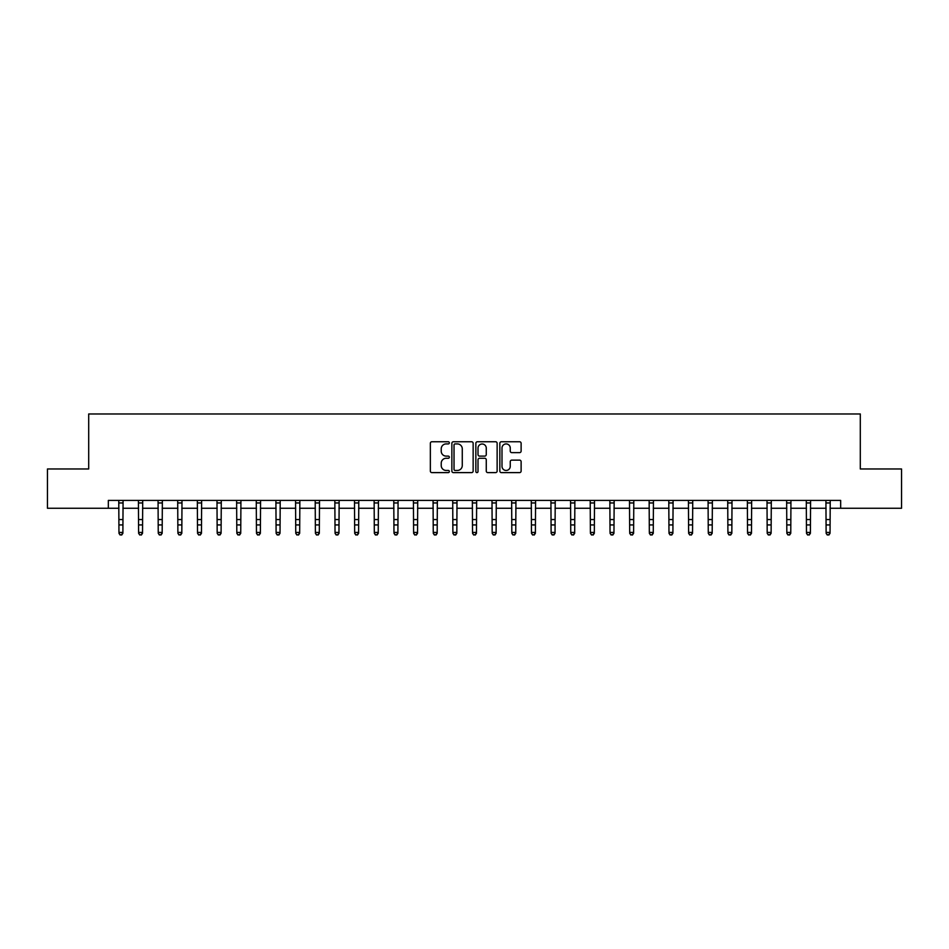 <?xml version="1.0" encoding="UTF-8"?>
<svg xmlns="http://www.w3.org/2000/svg" width="949" height="949" viewBox="0 0 949 949"><rect width="100%" height="100%" fill="white"/><g stroke="black" fill="none" stroke-linecap="round" stroke-linejoin="round"><path stroke-width="1.42" d="M449.352 442.839A1.079 1.079 0 0 0 448.272 441.76L431.89 441.76A1.542 1.542 0 0 0 430.348 443.302L430.348 471.072A1.542 1.542 0 0 0 431.89 472.614L448.272 472.614A1.079 1.079 0 0 0 449.352 471.534A1.079 1.079 0 0 0 448.272 470.455L446.16 470.455A4.935 4.935 0 0 1 441.226 465.52L441.226 463.207A4.935 4.935 0 0 1 446.16 458.272L448.272 458.272A1.079 1.079 0 0 0 449.352 457.193A1.079 1.079 0 0 0 448.272 456.113L446.16 456.113A4.935 4.935 0 0 1 441.226 451.166L441.226 448.853A4.935 4.935 0 0 1 446.16 443.918L448.272 443.918A1.079 1.079 0 0 0 449.352 442.839M519.577 452.637A1.542 1.542 0 0 0 521.12 451.095L521.12 443.302A1.542 1.542 0 0 0 519.577 441.76L501.38 441.76A1.542 1.542 0 0 0 499.838 443.302L499.838 471.072A1.542 1.542 0 0 0 501.38 472.614L519.577 472.614A1.542 1.542 0 0 0 521.12 471.072L521.12 461.665A1.542 1.542 0 0 0 519.577 460.123L511.796 460.123A1.542 1.542 0 0 0 510.254 461.665L510.254 466.327A4.128 4.128 0 0 1 506.125 470.455A4.128 4.128 0 0 1 501.997 466.327L501.997 448.047A4.128 4.128 0 0 1 506.125 443.918A4.128 4.128 0 0 1 510.254 448.047L510.254 451.095A1.542 1.542 0 0 0 511.796 452.637L519.577 452.637M108.34 508.261L47.45 508.261L47.45 468.972L88.696 468.972L88.696 413.978L860.304 413.978L860.304 468.972L901.55 468.972L901.55 508.261L840.66 508.261L840.66 500.408L108.34 500.408L108.34 508.261L118.957 508.261M473.148 443.302A1.542 1.542 0 0 0 471.606 441.76L453.408 441.76A1.542 1.542 0 0 0 451.866 443.302L451.866 471.072A1.542 1.542 0 0 0 453.408 472.614L471.606 472.614A1.542 1.542 0 0 0 473.148 471.072L473.148 443.302M477.394 441.76L495.592 441.76A1.542 1.542 0 0 1 497.134 443.302L497.134 471.072A1.542 1.542 0 0 1 495.592 472.614L487.81 472.614A1.542 1.542 0 0 1 486.268 471.072L486.268 459.814A1.542 1.542 0 0 0 484.714 458.272L479.553 458.272A1.542 1.542 0 0 0 478.011 459.814L478.011 471.534A1.079 1.079 0 0 1 476.932 472.614A1.079 1.079 0 0 1 475.852 471.534L475.852 443.302A1.542 1.542 0 0 1 477.394 441.76M122.884 508.261L138.601 508.261M142.528 508.261L158.234 508.261M162.172 508.261L177.878 508.261M181.817 508.261L197.522 508.261M201.461 508.261L217.167 508.261M221.093 508.261L236.811 508.261M240.738 508.261L256.455 508.261M260.382 508.261L276.1 508.261M280.026 508.261L295.744 508.261M299.67 508.261L315.388 508.261M319.315 508.261L335.033 508.261M338.959 508.261L354.677 508.261M358.603 508.261L374.321 508.261M378.248 508.261L393.965 508.261M397.892 508.261L413.61 508.261M417.536 508.261L433.254 508.261M437.181 508.261L452.887 508.261M456.825 508.261L472.531 508.261M476.469 508.261L492.175 508.261M496.113 508.261L511.819 508.261M515.746 508.261L531.464 508.261M535.39 508.261L551.108 508.261M555.035 508.261L570.752 508.261M574.679 508.261L590.397 508.261M594.323 508.261L610.041 508.261M613.967 508.261L629.685 508.261M633.612 508.261L649.33 508.261M653.256 508.261L668.974 508.261M672.9 508.261L688.618 508.261M692.545 508.261L708.262 508.261M712.189 508.261L727.907 508.261M731.833 508.261L747.539 508.261M751.478 508.261L767.183 508.261M771.122 508.261L786.828 508.261M790.766 508.261L806.472 508.261M810.399 508.261L826.116 508.261M830.043 508.261L840.66 508.261M455.105 443.918A1.079 1.079 0 0 0 454.025 444.998L454.025 469.375A1.079 1.079 0 0 0 455.105 470.455L457.335 470.455A4.935 4.935 0 0 0 462.27 465.52L462.27 448.853A4.935 4.935 0 0 0 457.335 443.918L455.105 443.918M486.268 448.13A4.128 4.128 0 0 0 482.139 444.002A4.128 4.128 0 0 0 478.011 448.13L478.011 454.571A1.542 1.542 0 0 0 479.553 456.113L484.714 456.113A1.542 1.542 0 0 0 486.268 454.571L486.268 448.13M123.073 500.408L122.884 533.302L121.697 535.022L120.132 534.678L121.697 535.022M118.767 500.408L118.957 532.425L122.884 532.425L121.697 534.678M120.132 535.022L118.957 533.302L120.132 534.678M142.706 500.408L142.528 533.302L141.342 535.022L139.776 534.678L141.342 535.022M138.412 500.408L138.601 532.425L142.528 532.425L141.342 534.678M139.776 535.022L138.601 533.302L139.776 534.678M162.35 500.408L162.172 533.302L160.986 535.022L159.42 534.678L160.986 535.022M158.056 500.408L158.234 532.425L162.172 532.425L160.986 534.678M159.42 535.022L158.234 533.302L159.42 534.678M181.994 500.408L181.817 533.302L180.63 535.022L179.064 534.678L180.63 535.022M177.7 500.408L177.878 532.425L181.817 532.425L180.63 534.678M179.064 535.022L177.878 533.302L179.064 534.678M201.639 500.408L201.461 533.302L200.275 535.022L198.709 534.678L200.275 535.022M197.345 500.408L197.522 532.425L201.461 532.425L200.275 534.678M198.709 535.022L197.522 533.302L198.709 534.678M221.283 500.408L221.093 533.302L219.919 535.022L218.353 534.678L219.919 535.022M216.989 500.408L217.167 532.425L221.093 532.425L219.919 534.678M218.353 535.022L217.167 533.302L218.353 534.678M240.927 500.408L240.738 533.302L239.563 535.022L237.997 534.678L239.563 535.022M236.621 500.408L236.811 532.425L240.738 532.425L239.563 534.678M237.997 535.022L236.811 533.302L237.997 534.678M260.572 500.408L260.382 533.302L259.207 535.022L257.63 534.678L259.207 535.022M256.266 500.408L256.455 532.425L260.382 532.425L259.207 534.678M257.63 535.022L256.455 533.302L257.63 534.678M280.216 500.408L280.026 533.302L278.852 535.022L277.274 534.678L278.852 535.022M275.91 500.408L276.1 532.425L280.026 532.425L278.852 534.678M277.274 535.022L276.1 533.302L277.274 534.678M299.86 500.408L299.67 533.302L298.496 535.022L296.918 534.678L298.496 535.022M295.554 500.408L295.744 532.425L299.67 532.425L298.496 534.678M296.918 535.022L295.744 533.302L296.918 534.678M319.505 500.408L319.315 533.302L318.14 535.022L316.563 534.678L318.14 535.022M315.198 500.408L315.388 532.425L319.315 532.425L318.14 534.678M316.563 535.022L315.388 533.302L316.563 534.678M339.149 500.408L338.959 533.302L337.785 535.022L336.207 534.678L337.785 535.022M334.843 500.408L335.033 532.425L338.959 532.425L337.785 534.678M336.207 535.022L335.033 533.302L336.207 534.678M358.793 500.408L358.603 533.302L357.429 535.022L355.851 534.678L357.429 535.022M354.487 500.408L354.677 532.425L358.603 532.425L357.429 534.678M355.851 535.022L354.677 533.302L355.851 534.678M378.437 500.408L378.248 533.302L377.073 535.022L375.496 534.678L377.073 535.022M374.131 500.408L374.321 532.425L378.248 532.425L377.073 534.678M375.496 535.022L374.321 533.302L375.496 534.678M398.082 500.408L397.892 533.302L396.718 535.022L395.14 534.678L396.718 535.022M393.776 500.408L393.965 532.425L397.892 532.425L396.718 534.678M395.14 535.022L393.965 533.302L395.14 534.678M417.726 500.408L417.536 533.302L416.35 535.022L414.784 534.678L416.35 535.022M413.42 500.408L413.61 532.425L417.536 532.425L416.35 534.678M414.784 535.022L413.61 533.302L414.784 534.678M437.359 500.408L437.181 533.302L435.994 535.022L434.428 534.678L435.994 535.022M433.064 500.408L433.254 532.425L437.181 532.425L435.994 534.678M434.428 535.022L433.254 533.302L434.428 534.678M457.003 500.408L456.825 533.302L455.639 535.022L454.073 534.678L455.639 535.022M452.709 500.408L452.887 532.425L456.825 532.425L455.639 534.678M454.073 535.022L452.887 533.302L454.073 534.678M476.647 500.408L476.469 533.302L475.283 535.022L473.717 534.678L475.283 535.022M472.353 500.408L472.531 532.425L476.469 532.425L475.283 534.678M473.717 535.022L472.531 533.302L473.717 534.678M496.291 500.408L496.113 533.302L494.927 535.022L493.361 534.678L494.927 535.022M491.997 500.408L492.175 532.425L496.113 532.425L494.927 534.678M493.361 535.022L492.175 533.302L493.361 534.678M515.936 500.408L515.746 533.302L514.572 535.022L513.006 534.678L514.572 535.022M511.641 500.408L511.819 532.425L515.746 532.425L514.572 534.678M513.006 535.022L511.819 533.302L513.006 534.678M535.58 500.408L535.39 533.302L534.216 535.022L532.65 534.678L534.216 535.022M531.274 500.408L531.464 532.425L535.39 532.425L534.216 534.678M532.65 535.022L531.464 533.302L532.65 534.678M555.224 500.408L555.035 533.302L553.86 535.022L552.282 534.678L553.86 535.022M550.918 500.408L551.108 532.425L555.035 532.425L553.86 534.678M552.282 535.022L551.108 533.302L552.282 534.678M574.869 500.408L574.679 533.302L573.504 535.022L571.927 534.678L573.504 535.022M570.563 500.408L570.752 532.425L574.679 532.425L573.504 534.678M571.927 535.022L570.752 533.302L571.927 534.678M594.513 500.408L594.323 533.302L593.149 535.022L591.571 534.678L593.149 535.022M590.207 500.408L590.397 532.425L594.323 532.425L593.149 534.678M591.571 535.022L590.397 533.302L591.571 534.678M614.157 500.408L613.967 533.302L612.793 535.022L611.215 534.678L612.793 535.022M609.851 500.408L610.041 532.425L613.967 532.425L612.793 534.678M611.215 535.022L610.041 533.302L611.215 534.678M633.802 500.408L633.612 533.302L632.437 535.022L630.86 534.678L632.437 535.022M629.495 500.408L629.685 532.425L633.612 532.425L632.437 534.678M630.86 535.022L629.685 533.302L630.86 534.678M653.446 500.408L653.256 533.302L652.082 535.022L650.504 534.678L652.082 535.022M649.14 500.408L649.33 532.425L653.256 532.425L652.082 534.678M650.504 535.022L649.33 533.302L650.504 534.678M673.09 500.408L672.9 533.302L671.726 535.022L670.148 534.678L671.726 535.022M668.784 500.408L668.974 532.425L672.9 532.425L671.726 534.678M670.148 535.022L668.974 533.302L670.148 534.678M692.734 500.408L692.545 533.302L691.37 535.022L689.793 534.678L691.37 535.022M688.428 500.408L688.618 532.425L692.545 532.425L691.37 534.678M689.793 535.022L688.618 533.302L689.793 534.678M712.379 500.408L712.189 533.302L711.003 535.022L709.437 534.678L711.003 535.022M708.073 500.408L708.262 532.425L712.189 532.425L711.003 534.678M709.437 535.022L708.262 533.302L709.437 534.678M732.011 500.408L731.833 533.302L730.647 535.022L729.081 534.678L730.647 535.022M727.717 500.408L727.907 532.425L731.833 532.425L730.647 534.678M729.081 535.022L727.907 533.302L729.081 534.678M751.655 500.408L751.478 533.302L750.291 535.022L748.725 534.678L750.291 535.022M747.361 500.408L747.539 532.425L751.478 532.425L750.291 534.678M748.725 535.022L747.539 533.302L748.725 534.678M771.3 500.408L771.122 533.302L769.936 535.022L768.37 534.678L769.936 535.022M767.006 500.408L767.183 532.425L771.122 532.425L769.936 534.678M768.37 535.022L767.183 533.302L768.37 534.678M790.944 500.408L790.766 533.302L789.58 535.022L788.014 534.678L789.58 535.022M786.65 500.408L786.828 532.425L790.766 532.425L789.58 534.678M788.014 535.022L786.828 533.302L788.014 534.678M810.588 500.408L810.399 533.302L809.224 535.022L807.658 534.678L809.224 535.022M806.294 500.408L806.472 532.425L810.399 532.425L809.224 534.678M807.658 535.022L806.472 533.302L807.658 534.678M830.233 500.408L830.043 533.302L828.868 535.022L827.303 534.678L828.868 535.022M825.927 500.408L826.116 532.425L830.043 532.425L828.868 534.678M827.303 535.022L826.116 533.302L827.303 534.678M122.884 519.542L118.957 519.542M122.884 524.939L118.957 524.939M122.884 502.958L118.957 502.958M142.528 519.542L138.601 519.542M142.528 524.939L138.601 524.939M142.528 502.958L138.601 502.958M162.172 519.542L158.234 519.542M162.172 524.939L158.234 524.939M162.172 502.958L158.234 502.958M181.817 519.542L177.878 519.542M181.817 524.939L177.878 524.939M181.817 502.958L177.878 502.958M201.461 519.542L197.522 519.542M201.461 524.939L197.522 524.939M201.461 502.958L197.522 502.958M221.093 519.542L217.167 519.542M221.093 524.939L217.167 524.939M221.093 502.958L217.167 502.958M240.738 519.542L236.811 519.542M240.738 524.939L236.811 524.939M240.738 502.958L236.811 502.958M260.382 519.542L256.455 519.542M260.382 524.939L256.455 524.939M260.382 502.958L256.455 502.958M280.026 519.542L276.1 519.542M280.026 524.939L276.1 524.939M280.026 502.958L276.1 502.958M299.67 519.542L295.744 519.542M299.67 524.939L295.744 524.939M299.67 502.958L295.744 502.958M319.315 519.542L315.388 519.542M319.315 524.939L315.388 524.939M319.315 502.958L315.388 502.958M338.959 519.542L335.033 519.542M338.959 524.939L335.033 524.939M338.959 502.958L335.033 502.958M358.603 519.542L354.677 519.542M358.603 524.939L354.677 524.939M358.603 502.958L354.677 502.958M378.248 519.542L374.321 519.542M378.248 524.939L374.321 524.939M378.248 502.958L374.321 502.958M397.892 519.542L393.965 519.542M397.892 524.939L393.965 524.939M397.892 502.958L393.965 502.958M417.536 519.542L413.61 519.542M417.536 524.939L413.61 524.939M417.536 502.958L413.61 502.958M437.181 519.542L433.254 519.542M437.181 524.939L433.254 524.939M437.181 502.958L433.254 502.958M456.825 519.542L452.887 519.542M456.825 524.939L452.887 524.939M456.825 502.958L452.887 502.958M476.469 519.542L472.531 519.542M476.469 524.939L472.531 524.939M476.469 502.958L472.531 502.958M496.113 519.542L492.175 519.542M496.113 524.939L492.175 524.939M496.113 502.958L492.175 502.958M515.746 519.542L511.819 519.542M515.746 524.939L511.819 524.939M515.746 502.958L511.819 502.958M535.39 519.542L531.464 519.542M535.39 524.939L531.464 524.939M535.39 502.958L531.464 502.958M555.035 519.542L551.108 519.542M555.035 524.939L551.108 524.939M555.035 502.958L551.108 502.958M574.679 519.542L570.752 519.542M574.679 524.939L570.752 524.939M574.679 502.958L570.752 502.958M594.323 519.542L590.397 519.542M594.323 524.939L590.397 524.939M594.323 502.958L590.397 502.958M613.967 519.542L610.041 519.542M613.967 524.939L610.041 524.939M613.967 502.958L610.041 502.958M633.612 519.542L629.685 519.542M633.612 524.939L629.685 524.939M633.612 502.958L629.685 502.958M653.256 519.542L649.33 519.542M653.256 524.939L649.33 524.939M653.256 502.958L649.33 502.958M672.9 519.542L668.974 519.542M672.9 524.939L668.974 524.939M672.9 502.958L668.974 502.958M692.545 519.542L688.618 519.542M692.545 524.939L688.618 524.939M692.545 502.958L688.618 502.958M712.189 519.542L708.262 519.542M712.189 524.939L708.262 524.939M712.189 502.958L708.262 502.958M731.833 519.542L727.907 519.542M731.833 524.939L727.907 524.939M731.833 502.958L727.907 502.958M751.478 519.542L747.539 519.542M751.478 524.939L747.539 524.939M751.478 502.958L747.539 502.958M771.122 519.542L767.183 519.542M771.122 524.939L767.183 524.939M771.122 502.958L767.183 502.958M790.766 519.542L786.828 519.542M790.766 524.939L786.828 524.939M790.766 502.958L786.828 502.958M810.399 519.542L806.472 519.542M810.399 524.939L806.472 524.939M810.399 502.958L806.472 502.958M830.043 519.542L826.116 519.542M830.043 524.939L826.116 524.939M830.043 502.958L826.116 502.958"/></g></svg>
